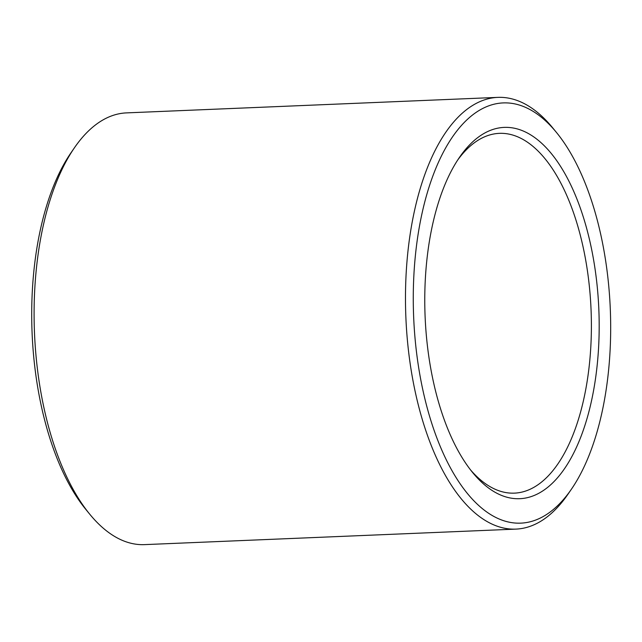 <?xml version="1.0" encoding="UTF-8"?>
<svg xmlns="http://www.w3.org/2000/svg" width="642" height="642" viewBox="0 0 642 642"><rect width="100%" height="100%" fill="white"/><g stroke="black" fill="none" stroke-linecap="round" stroke-linejoin="round"><path stroke-width="0.96" d="M470.618 470.008A180.049 84.246 87.6 0 0 514.403 493.136A180.049 84.246 87.6 0 0 589.733 360.964A180.049 84.246 87.6 0 0 499.38 133.351A180.049 84.246 87.6 0 0 457.682 160.051M597.469 362.281A185.811 86.943 87.6 0 0 558.404 163.092A185.811 86.943 87.6 0 0 459.407 157.467A185.811 86.943 87.6 0 0 472.56 472.448A185.811 86.943 87.6 0 0 597.469 362.281M608.736 368.773A210.295 98.403 87.6 0 0 556.59 132.613A210.295 98.403 87.6 0 0 431.673 179.254A210.295 98.403 87.6 0 0 443.108 453.043A210.295 98.403 87.6 0 0 571.476 489.108A210.295 98.403 87.6 0 0 608.736 368.773M556.59 132.613L552.722 127.886A216.057 101.099 87.6 0 0 497.871 97.375A216.057 101.099 87.6 0 0 405.88 317.461A216.057 101.099 87.6 0 0 515.903 529.112A216.057 101.099 87.6 0 0 568.018 494.139L571.476 489.108M497.871 97.375L126.49 112.888A216.057 101.099 87.6 0 0 74.376 147.861A216.057 101.099 87.6 0 0 89.671 514.114A216.057 101.099 87.6 0 0 144.522 544.625L515.903 529.112M74.376 147.861L70.917 152.892A210.295 98.403 87.6 0 0 85.803 509.387L89.671 514.114"/></g></svg>
